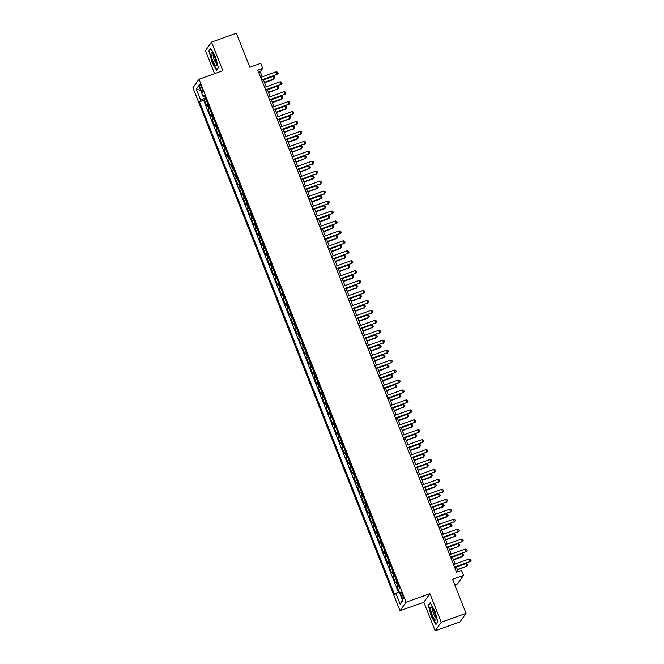 <?xml version="1.0" encoding="UTF-8"?>
<svg xmlns="http://www.w3.org/2000/svg" width="664" height="664" viewBox="0 0 664 664"><rect width="100%" height="100%" fill="white"/><g stroke="black" fill="none" stroke-linecap="round" stroke-linejoin="round"><path stroke-width="1" d="M402.517 594.836A3.461 0.755 -109.7 0 0 400.824 592.313A3.461 0.755 -109.7 0 0 401.463 596.313A3.461 0.755 -109.7 0 0 403.156 598.828A3.461 0.755 -109.7 0 0 402.517 594.836M454.782 584.884L457.421 583.938L463.505 575.389L461.538 570.418L456.566 572.202L257.773 70.094L262.736 68.309L260.769 63.337L249.838 67.255L236.359 33.2L211.525 42.098L205.45 50.638L214.555 73.654M435.152 630.8L459.978 621.902L466.062 613.362L441.228 622.259L429.915 593.674L406.077 602.215L399.994 610.755L423.831 602.215L435.152 630.8L441.228 622.259M406.077 602.215L199.009 79.224L192.925 87.764L399.994 610.755M207.849 104.082A4.324 0.631 158.4 0 0 207.16 104.638L206.554 105.476L204.197 99.509L205.815 98.936M209.426 108.058A4.324 0.631 158.4 0 0 208.728 108.614L208.131 109.452L209.749 108.871M208.131 109.452L210.496 115.42L211.094 114.573A4.324 0.631 158.4 0 1 211.791 114.025M215.725 123.969A4.324 0.631 158.4 0 0 215.028 124.517L214.43 125.363L212.065 119.395L213.683 118.814M219.659 133.912A4.324 0.631 158.4 0 0 218.971 134.46L218.365 135.307L216.007 129.339L217.626 128.758M223.602 143.856A4.324 0.631 158.4 0 0 222.905 144.403L222.307 145.25L219.942 139.282L221.56 138.701M227.536 153.799A4.324 0.631 158.4 0 0 226.839 154.347L226.241 155.193L223.876 149.226L225.494 148.645M231.47 163.742A4.324 0.631 158.4 0 0 230.773 164.29L230.176 165.137L227.818 159.169L229.437 158.588M235.413 173.677A4.324 0.631 158.4 0 0 234.716 174.234L234.11 175.08L231.753 169.112L233.371 168.531M239.347 183.621A4.324 0.631 158.4 0 0 238.65 184.177L238.052 185.024L235.687 179.056L237.305 178.475M243.281 193.564A4.324 0.631 158.4 0 0 242.584 194.12L241.987 194.959L239.621 188.999L241.239 188.418M247.216 203.508A4.324 0.631 158.4 0 0 246.527 204.064L245.921 204.902L243.563 198.943L245.182 198.362M251.158 213.451A4.324 0.631 158.4 0 0 250.461 214.007L249.863 214.846L247.498 208.886L249.116 208.305M255.092 223.394A4.324 0.631 158.4 0 0 254.395 223.951L253.797 224.789L251.432 218.821L253.05 218.248M259.026 233.338A4.324 0.631 158.4 0 0 258.329 233.894L257.732 234.732L255.374 228.765L256.993 228.184M262.969 243.281A4.324 0.631 158.4 0 0 262.272 243.829L261.666 244.676L259.309 238.708L260.927 238.127M266.903 253.225A4.324 0.631 158.4 0 0 266.206 253.772L265.608 254.619L263.243 248.651L264.861 248.07M270.837 263.168A4.324 0.631 158.4 0 0 270.14 263.716L269.542 264.562L267.177 258.595L268.796 258.014M274.772 273.111A4.324 0.631 158.4 0 0 274.083 273.659L273.477 274.506L271.119 268.538L272.738 267.957M278.714 283.055A4.324 0.631 158.4 0 0 278.017 283.603L277.419 284.449L275.054 278.482L276.672 277.901M282.648 292.998A4.324 0.631 158.4 0 0 281.951 293.546L281.353 294.393L278.988 288.425L280.606 287.844M286.582 302.933A4.324 0.631 158.4 0 0 285.885 303.489L285.288 304.336L282.93 298.368L284.549 297.787M290.525 312.877A4.324 0.631 158.4 0 0 289.828 313.433L289.23 314.271L286.865 308.312L288.483 307.731M294.459 322.82A4.324 0.631 158.4 0 0 293.762 323.376L293.164 324.215L290.799 318.255L292.417 317.674M298.393 332.764A4.324 0.631 158.4 0 0 297.696 333.32L297.099 334.158L294.741 328.199L296.36 327.618M302.327 342.707A4.324 0.631 158.4 0 0 301.639 343.263L301.033 344.101L298.675 338.134L300.294 337.561M306.27 352.65A4.324 0.631 158.4 0 0 305.573 353.207L304.975 354.045L302.61 348.077L304.228 347.504M310.204 362.594A4.324 0.631 158.4 0 0 309.507 363.15L308.909 363.988L306.544 358.021L308.162 357.439M314.138 372.537A4.324 0.631 158.4 0 0 313.449 373.085L312.844 373.932L310.486 367.964L312.105 367.383M318.081 382.481A4.324 0.631 158.4 0 0 317.384 383.028L316.786 383.875L314.421 377.907L316.039 377.326M322.015 392.424A4.324 0.631 158.4 0 0 321.318 392.972L320.72 393.818L318.355 387.851L319.973 387.27M325.949 402.367A4.324 0.631 158.4 0 0 325.252 402.915L324.654 403.762L322.297 397.794L323.916 397.213M329.892 412.311A4.324 0.631 158.4 0 0 329.195 412.859L328.589 413.705L326.231 407.737L327.85 407.156M333.826 422.254A4.324 0.631 158.4 0 0 333.129 422.802L332.531 423.649L330.166 417.681L331.784 417.1M337.76 432.189A4.324 0.631 158.4 0 0 337.063 432.745L336.465 433.592L334.1 427.624L335.718 427.043M341.694 442.133A4.324 0.631 158.4 0 0 341.005 442.689L340.4 443.527L338.042 437.568L339.661 436.987M345.637 452.076A4.324 0.631 158.4 0 0 344.94 452.632L344.342 453.471L341.977 447.511L343.595 446.93M349.571 462.019A4.324 0.631 158.4 0 0 348.874 462.576L348.276 463.414L345.911 457.454L347.529 456.874M353.505 471.963A4.324 0.631 158.4 0 0 352.808 472.519L352.211 473.357L349.853 467.39L351.472 466.817M357.448 481.906A4.324 0.631 158.4 0 0 356.751 482.462L356.145 483.301L353.787 477.333L355.406 476.76M361.382 491.85A4.324 0.631 158.4 0 0 360.685 492.406L360.087 493.244L357.722 487.276L359.34 486.695M365.316 501.793A4.324 0.631 158.4 0 0 364.619 502.341L364.021 503.188L361.656 497.22L363.274 496.639M369.25 511.736A4.324 0.631 158.4 0 0 368.561 512.284L367.956 513.131L365.598 507.163L367.217 506.582M373.193 521.68A4.324 0.631 158.4 0 0 372.496 522.228L371.898 523.074L369.533 517.107L371.151 516.526M377.127 531.623A4.324 0.631 158.4 0 0 376.43 532.171L375.832 533.018L373.467 527.05L375.085 526.469M381.061 541.567A4.324 0.631 158.4 0 0 380.364 542.114L379.767 542.961L377.409 536.993L379.028 536.412M385.004 551.51A4.324 0.631 158.4 0 0 384.307 552.058L383.701 552.904L381.343 546.937L382.962 546.356M388.938 561.445A4.324 0.631 158.4 0 0 388.241 562.001L387.643 562.848L385.278 556.88L386.896 556.299M392.872 571.389A4.324 0.631 158.4 0 0 392.175 571.945L391.577 572.783L389.212 566.824L390.83 566.243M396.806 581.332A4.324 0.631 158.4 0 0 396.118 581.888L395.512 582.726L393.154 576.767L394.773 576.186M200.279 88.113L201.142 90.304A3.353 0.73 -109.7 0 0 202.786 92.744A3.353 0.73 -109.7 0 0 202.163 88.868L201.3 86.685A3.353 0.73 -109.7 0 0 199.656 84.245A3.353 0.73 -109.7 0 0 200.279 88.113L201.665 87.615M204.703 96.413L205.251 97.815L200.619 100.164L199.474 101.783L394.731 594.944L395.877 593.326L400.209 604.265L402.708 600.754L398.375 589.815L399.529 588.196L204.271 95.035L203.118 96.653L204.811 96.396M200.619 100.164L196.295 89.225L198.793 85.714L203.118 96.653M204.197 99.509L203.64 100.289L398.358 592.072M398.383 585.308A4.324 0.631 -21.6 0 0 397.686 585.864L397.089 586.71L399.072 591.707M393.154 576.767L393.752 575.92A4.324 0.631 -21.6 0 1 394.449 575.373M389.212 566.824L389.818 565.977A4.324 0.631 -21.6 0 1 390.515 565.429M385.278 556.88L385.875 556.034A4.324 0.631 -21.6 0 1 386.572 555.486M381.343 546.937L381.941 546.09A4.324 0.631 -21.6 0 1 382.638 545.542M377.409 536.993L378.007 536.147A4.324 0.631 -21.6 0 1 378.704 535.599M373.467 527.05L374.073 526.203A4.324 0.631 -21.6 0 1 374.762 525.656M369.533 517.107L370.13 516.268A4.324 0.631 -21.6 0 1 370.827 515.712M365.598 507.163L366.196 506.325A4.324 0.631 -21.6 0 1 366.893 505.769M361.656 497.22L362.262 496.381A4.324 0.631 -21.6 0 1 362.959 495.825M357.722 487.276L358.319 486.438A4.324 0.631 -21.6 0 1 359.017 485.882M353.787 477.333L354.385 476.495A4.324 0.631 -21.6 0 1 355.082 475.939M349.853 467.39L350.451 466.551A4.324 0.631 -21.6 0 1 351.148 465.995M345.911 457.454L346.517 456.608A4.324 0.631 -21.6 0 1 347.206 456.052M341.977 447.511L342.574 446.664A4.324 0.631 -21.6 0 1 343.271 446.117M338.042 437.568L338.64 436.721A4.324 0.631 -21.6 0 1 339.337 436.173M334.1 427.624L334.706 426.778A4.324 0.631 -21.6 0 1 335.403 426.23M330.166 417.681L330.763 416.834A4.324 0.631 -21.6 0 1 331.461 416.286M326.231 407.737L326.829 406.891A4.324 0.631 -21.6 0 1 327.526 406.343M322.297 397.794L322.895 396.947A4.324 0.631 -21.6 0 1 323.592 396.4M318.355 387.851L318.961 387.012A4.324 0.631 -21.6 0 1 319.65 386.456M314.421 377.907L315.018 377.069A4.324 0.631 -21.6 0 1 315.715 376.513M310.486 367.964L311.084 367.126A4.324 0.631 -21.6 0 1 311.781 366.569M306.544 358.021L307.15 357.182A4.324 0.631 -21.6 0 1 307.839 356.626M302.61 348.077L303.207 347.239A4.324 0.631 -21.6 0 1 303.904 346.683M298.675 338.134L299.273 337.295A4.324 0.631 -21.6 0 1 299.97 336.739M294.741 328.199L295.339 327.352A4.324 0.631 -21.6 0 1 296.036 326.796M290.799 318.255L291.396 317.409A4.324 0.631 -21.6 0 1 292.094 316.861M286.865 308.312L287.462 307.465A4.324 0.631 -21.6 0 1 288.159 306.917M282.93 298.368L283.528 297.522A4.324 0.631 -21.6 0 1 284.225 296.974M278.988 288.425L279.594 287.578A4.324 0.631 -21.6 0 1 280.283 287.031M275.054 278.482L275.651 277.635A4.324 0.631 -21.6 0 1 276.349 277.087M271.119 268.538L271.717 267.692A4.324 0.631 -21.6 0 1 272.414 267.144M267.177 258.595L267.783 257.757A4.324 0.631 -21.6 0 1 268.48 257.2M263.243 248.651L263.84 247.813A4.324 0.631 -21.6 0 1 264.538 247.257M259.309 238.708L259.906 237.87A4.324 0.631 -21.6 0 1 260.603 237.314M255.374 228.765L255.972 227.926A4.324 0.631 -21.6 0 1 256.669 227.37M251.432 218.821L252.038 217.983A4.324 0.631 -21.6 0 1 252.727 217.427M247.498 208.886L248.095 208.04A4.324 0.631 -21.6 0 1 248.792 207.483M243.563 198.943L244.161 198.096A4.324 0.631 -21.6 0 1 244.858 197.54M239.621 188.999L240.227 188.153A4.324 0.631 -21.6 0 1 240.924 187.605M235.687 179.056L236.284 178.209A4.324 0.631 -21.6 0 1 236.982 177.661M231.753 169.112L232.35 168.266A4.324 0.631 -21.6 0 1 233.047 167.718M227.818 159.169L228.416 158.322A4.324 0.631 -21.6 0 1 229.113 157.775M223.876 149.226L224.482 148.379A4.324 0.631 -21.6 0 1 225.171 147.831M219.942 139.282L220.539 138.444A4.324 0.631 -21.6 0 1 221.237 137.888M216.007 129.339L216.605 128.501A4.324 0.631 -21.6 0 1 217.302 127.945M212.065 119.395L212.671 118.557A4.324 0.631 -21.6 0 1 213.36 118.001M463.505 575.389L452.574 579.307L466.062 613.362M199.009 79.224L222.847 70.683L211.525 42.098M262.272 76.825L260.271 71.778L262.736 68.309M458.177 571.621L456.301 566.882M455.164 564.018L452.358 556.938M451.229 554.075L448.424 546.995M447.287 544.131L444.49 537.051M443.353 534.188L440.547 527.108M439.419 524.245L436.613 517.165M435.484 514.301L432.679 507.221M431.542 504.358L428.745 497.278M427.608 494.414L424.802 487.334M423.673 484.471L420.868 477.391M419.731 474.528L416.934 467.448M415.797 464.592L412.991 457.504M411.863 454.649L409.057 447.569M407.928 444.706L405.123 437.626M403.986 434.762L401.18 427.682M400.052 424.819L397.246 417.739M396.118 414.875L393.312 407.796M392.175 404.932L389.378 397.852M388.241 394.989L385.435 387.909M384.307 385.045L381.501 377.965M380.364 375.102L377.567 368.022M376.43 365.158L373.624 358.079M372.496 355.215L369.69 348.135M368.561 345.272L365.756 338.192M364.619 335.337L361.822 328.248M360.685 325.393L357.879 318.313M356.751 315.45L353.945 308.37M352.808 305.506L350.011 298.426M348.874 295.563L346.068 288.483M344.94 285.62L342.134 278.54M341.005 275.676L338.2 268.596M337.063 265.733L334.266 258.653M333.129 255.789L330.323 248.709M329.195 245.846L326.389 238.766M325.252 235.903L322.455 228.823M321.318 225.959L318.512 218.879M317.384 216.016L314.578 208.936M313.449 206.081L310.644 198.992M309.507 196.137L306.702 189.057M305.573 186.194L302.767 179.114M301.639 176.25L298.833 169.171M297.696 166.307L294.899 159.227M293.762 156.364L290.957 149.284M289.828 146.42L287.022 139.34M285.885 136.477L283.088 129.397M281.951 126.533L279.146 119.454M278.017 116.59L275.211 109.51M274.083 106.647L271.277 99.567M270.14 96.703L267.343 89.623M266.206 86.76L263.401 79.68M258.661 72.351L260.271 71.778M203.64 100.289L199.474 101.783M397.089 586.71L398.707 586.129M395.877 593.326L399.114 591.682M200.636 90.37L196.295 89.225M400.209 604.265L402.342 599.841M211.774 61.868L216.489 70.176L218.323 67.603L215.435 56.722L210.72 48.414L208.894 50.987L212.057 61.769M429.915 593.674L423.831 602.215M437.784 621.911L434.903 611.029L430.189 602.721L428.355 605.294L431.243 616.175L435.957 624.484L437.784 621.911M209.533 50.754L208.894 50.987M429.002 605.062L428.355 605.294M261.799 80.261L277.303 74.268L261.649 79.879M276.324 71.787L277.784 72.243L278.183 73.239L277.303 74.268L276.324 71.787L260.661 77.397M278.183 73.239L276.896 74.849M264.596 82.693L273.609 79.464L274.016 78.891L273.037 76.401L263.459 79.838M264.446 82.319L274.016 78.891L274.896 77.854L273.609 79.464M273.037 76.401L274.498 76.858L274.896 77.854M214.87 57.718A7.03 1.527 -109.7 0 0 212.173 52.921A7.03 1.527 -109.7 0 0 211.052 54.324A7.03 1.527 -109.7 0 0 212.737 60.723A7.03 1.527 -109.7 0 0 216.547 65.122A7.03 1.527 -109.7 0 0 214.87 57.718M213.252 54.348A4.814 1.046 -109.7 0 0 214.248 59.826A4.814 1.046 -109.7 0 0 216.472 63.337M216.846 69.678L212.032 61.719L209.235 51.169L210.936 48.787M218.273 67.413L216.597 69.77M431.592 607.186A7.03 1.527 -109.7 0 0 431.069 611.602A7.03 1.527 -109.7 0 0 434.953 619.877A7.03 1.527 -109.7 0 0 436.016 619.437A7.03 1.527 -109.7 0 0 434.712 613.013A7.03 1.527 -109.7 0 0 431.641 607.228A7.03 1.527 -109.7 0 0 431.592 607.186M432.712 608.656A4.814 1.046 -109.7 0 0 433.268 612.889A4.814 1.046 -109.7 0 0 435.601 617.454A4.814 1.046 -109.7 0 0 435.941 617.644M437.734 621.72L436.065 624.077L431.492 616.026L428.703 605.485L430.396 603.095M265.733 90.204L281.245 84.212L265.583 89.823M280.258 81.73L281.719 82.187L282.117 83.183L281.245 84.212L280.258 81.73L264.596 87.341M282.117 83.183L280.831 84.793M269.667 100.148L285.18 94.155L269.518 99.766M284.192 91.674L285.661 92.13L286.051 93.126L285.18 94.155L284.192 91.674L268.538 97.284M286.051 93.126L284.765 94.736M273.609 110.091L289.114 104.099L273.46 109.709M288.134 101.617L289.595 102.073L289.985 103.069L289.114 104.099L288.134 101.617L272.472 107.228M289.985 103.069L288.707 104.68M277.544 120.026L293.056 114.042L277.394 119.653M292.069 111.56L293.529 112.017L293.928 113.004L293.056 114.042L292.069 111.56L276.407 117.171M293.928 113.004L292.641 114.623M268.53 92.636L277.959 88.835L276.971 86.345L267.401 89.781M268.38 92.263L277.959 88.835L278.83 87.797L277.544 89.408M276.971 86.345L278.432 86.801L278.83 87.797M272.472 102.58L281.478 99.351L281.893 98.778L280.905 96.288L271.335 99.716M272.323 102.206L281.893 98.778L282.764 97.741L281.478 99.351M280.905 96.288L282.374 96.745L282.764 97.741M276.407 112.523L285.42 109.294L285.827 108.722L284.848 106.232L275.269 109.66M276.257 112.15L285.827 108.722L286.699 107.684L285.42 109.294M284.848 106.232L286.308 106.688L286.699 107.684M280.341 122.467L289.77 118.665L288.782 116.175L279.212 119.603M280.191 122.093L289.77 118.665L290.641 117.628L289.355 119.238M288.782 116.175L290.243 116.632L290.641 117.628M281.478 129.97L296.991 123.985L281.328 129.596M296.003 121.504L297.472 121.96L297.862 122.948L296.991 123.985L296.003 121.504L280.349 127.114M297.862 122.948L296.576 124.566M284.275 132.41L293.704 128.608L292.716 126.118L283.146 129.546M284.134 132.036L293.704 128.608L294.575 127.571L293.289 129.181M292.716 126.118L294.185 126.575L294.575 127.571M285.412 139.913L300.925 133.929L285.271 139.54M299.945 131.447L301.406 131.895L301.796 132.891L300.925 133.929L299.945 131.447L284.283 137.05M301.796 132.891L300.518 134.51M288.217 142.353L297.231 139.125L297.638 138.544L296.659 136.062L287.08 139.49M288.068 141.98L297.638 138.544L298.509 137.514L297.231 139.125M296.659 136.062L298.119 136.518L298.509 137.514M289.355 149.857L304.859 143.872L289.205 149.483M303.88 141.382L305.34 141.839L305.739 142.835L304.859 143.872L303.88 141.382L288.217 146.993M305.739 142.835L304.452 144.445M292.152 152.297L301.572 148.487L300.593 146.005L291.023 149.433M292.002 151.923L301.572 148.487L302.452 147.458L301.166 149.068M300.593 146.005L302.054 146.462L302.452 147.458M293.289 159.8L308.801 153.816L293.139 159.426M307.814 151.326L309.275 151.782L309.673 152.778L308.801 153.816L307.814 151.326L292.16 156.936M309.673 152.778L308.387 154.388M296.086 162.24L305.515 158.43L304.527 155.949L294.957 159.377M295.936 161.858L305.515 158.43L306.386 157.401L305.1 159.011M304.527 155.949L305.988 156.405L306.386 157.401M297.223 169.743L312.736 163.759L297.074 169.37M311.748 161.269L313.217 161.725L313.607 162.721L312.736 163.759L311.748 161.269L296.094 166.88M313.607 162.721L312.321 164.332M300.028 172.183L309.449 168.374L308.461 165.892L298.891 169.32M299.879 171.802L309.449 168.374L310.32 167.336L309.042 168.955M308.461 165.892L309.93 166.349L310.32 167.336M301.166 179.687L316.67 173.702L301.016 179.313M315.69 171.212L317.151 171.669L317.541 172.665L316.67 173.702L315.69 171.212L300.028 176.823M317.541 172.665L316.263 174.275M303.963 182.127L312.976 178.898L313.383 178.317L312.404 175.835L302.825 179.263M303.813 181.745L313.383 178.317L314.255 177.28L312.976 178.898M312.404 175.835L313.864 176.292L314.255 177.28M305.1 189.63L320.612 183.646L304.95 189.257M319.625 181.156L321.086 181.612L321.484 182.608L320.612 183.646L319.625 181.156L303.963 186.767M321.484 182.608L320.197 184.218M307.897 192.07L317.326 188.261L316.338 185.779L306.768 189.207M307.747 191.688L317.326 188.261L318.197 187.223L316.911 188.842M316.338 185.779L317.799 186.235L318.197 187.223M309.034 199.573L324.547 193.589L308.884 199.192M323.559 191.099L325.028 191.556L325.418 192.552L324.547 193.589L323.559 191.099L307.905 196.71M325.418 192.552L324.132 194.162M311.839 202.014L320.845 198.785L321.26 198.204L320.272 195.714L310.702 199.15M311.69 201.632L321.26 198.204L322.131 197.167L320.845 198.785M320.272 195.714L321.741 196.17L322.131 197.167M315.773 211.949L324.787 208.72L325.194 208.147L324.215 205.657L314.636 209.094M315.624 211.575L325.194 208.147L326.065 207.11L324.787 208.72M324.215 205.657L325.675 206.114L326.065 207.11M319.708 221.892L328.721 218.663L329.128 218.091L328.149 215.601L318.579 219.037M319.558 221.519L329.128 218.091L330.008 217.053L328.721 218.663M328.149 215.601L329.61 216.057L330.008 217.053M312.976 209.517L328.481 203.524L312.827 209.135M327.501 201.043L328.962 201.499L329.352 202.495L328.481 203.524L327.501 201.043L311.839 206.653M329.352 202.495L328.074 204.105M316.911 219.46L332.415 213.468L316.761 219.078M331.436 210.986L332.896 211.442L333.295 212.438L332.415 213.468L331.436 210.986L315.773 216.597M333.295 212.438L332.008 214.049M320.845 229.404L336.357 223.411L320.695 229.022M335.37 220.929L336.831 221.386L337.229 222.382L336.357 223.411L335.37 220.929L319.716 226.54M337.229 222.382L335.942 223.992M323.642 231.836L333.071 228.034L332.083 225.544L322.513 228.972M323.493 231.462L333.071 228.034L333.942 226.997L332.656 228.607M332.083 225.544L333.544 226.001L333.942 226.997M324.779 239.347L340.292 233.354L324.63 238.965M339.304 230.873L340.773 231.329L341.163 232.325L340.292 233.354L339.304 230.873L323.65 236.484M341.163 232.325L339.885 233.936M327.584 241.779L336.598 238.55L337.005 237.978L336.017 235.488L326.447 238.916M327.435 241.406L337.005 237.978L337.876 236.94L336.598 238.55M336.017 235.488L337.486 235.944L337.876 236.94M328.721 249.282L344.226 243.298L328.572 248.909M343.246 240.816L344.707 241.273L345.097 242.26L344.226 243.298L343.246 240.816L327.584 246.427M345.097 242.26L343.819 243.879M331.519 251.722L340.532 248.494L340.939 247.921L339.96 245.431L330.382 248.859M331.369 251.349L340.939 247.921L341.811 246.883L340.532 248.494M339.96 245.431L341.421 245.887L341.811 246.883M332.656 259.226L348.168 253.241L332.506 258.852M347.181 250.76L348.642 251.216L349.04 252.204L348.168 253.241L347.181 250.76L331.519 256.37M349.04 252.204L347.753 253.822M335.453 261.666L344.882 257.856L343.894 255.374L334.324 258.802M335.303 261.292L344.882 257.856L345.753 256.827L344.467 258.437M343.894 255.374L345.355 255.831L345.753 256.827M336.59 269.169L352.103 263.185L336.44 268.796M351.115 260.703L352.584 261.151L352.974 262.147L352.103 263.185L351.115 260.703L335.461 266.305M352.974 262.147L351.688 263.766M339.395 271.609L348.816 267.799L347.828 265.318L338.258 268.746M339.246 271.236L348.816 267.799L349.687 266.77L348.401 268.38M347.828 265.318L349.297 265.774L349.687 266.77M340.532 279.112L356.037 273.128L340.383 278.739M355.057 270.638L356.518 271.095L356.908 272.091L356.037 273.128L355.057 270.638L339.395 276.249M356.908 272.091L355.63 273.701M343.329 281.553L352.343 278.324L352.75 277.743L351.771 275.261L342.192 278.689M343.18 281.179L352.75 277.743L353.621 276.714L352.343 278.324M351.771 275.261L353.231 275.718L353.621 276.714M344.467 289.056L359.971 283.072L344.317 288.682M358.992 280.582L360.452 281.038L360.851 282.034L359.971 283.072L358.992 280.582L343.329 286.192M360.851 282.034L359.564 283.644M347.264 291.496L356.684 287.686L355.705 285.205L346.135 288.632M347.114 291.114L356.684 287.686L357.564 286.657L356.277 288.267M355.705 285.205L357.166 285.661L357.564 286.657M348.401 298.999L363.913 293.015L348.251 298.626M362.926 290.525L364.387 290.981L364.785 291.977L363.913 293.015L362.926 290.525L347.272 296.136M364.785 291.977L363.498 293.588M351.198 301.439L360.627 297.63L359.639 295.148L350.069 298.576M351.048 301.058L360.627 297.63L361.498 296.592L360.212 298.211M359.639 295.148L361.108 295.604L361.498 296.592M352.335 308.943L367.848 302.958L352.186 308.569M366.86 300.468L368.329 300.925L368.719 301.921L367.848 302.958L366.86 300.468L351.206 306.079M368.719 301.921L367.441 303.531M356.277 318.886L371.782 312.902L356.128 318.512M370.803 310.412L372.263 310.868L372.662 311.864L371.782 312.902L370.803 310.412L355.14 316.022M372.662 311.864L371.375 313.474M360.212 328.829L375.724 322.845L360.062 328.448M374.737 320.355L376.197 320.812L376.596 321.808L375.724 322.845L374.737 320.355L359.075 325.966M376.596 321.808L375.309 323.418M355.14 311.383L364.561 307.573L363.573 305.091L354.003 308.519M354.991 311.001L364.561 307.573L365.432 306.536L364.154 308.154M363.573 305.091L365.042 305.548L365.432 306.536M359.075 321.326L368.088 318.097L368.495 317.517L367.516 315.035L357.938 318.463M358.925 320.944L368.495 317.517L369.375 316.479L368.088 318.097M367.516 315.035L368.976 315.491L369.375 316.479M363.009 331.27L372.438 327.46L371.45 324.97L361.88 328.406M362.859 330.888L372.438 327.46L373.309 326.422L372.023 328.033M371.45 324.97L372.911 325.426L373.309 326.422M364.146 338.773L379.659 332.78L363.996 338.391M378.671 330.298L380.14 330.755L380.53 331.751L379.659 332.78L378.671 330.298L363.017 335.909M380.53 331.751L379.244 333.361M366.951 341.205L375.957 337.976L376.372 337.403L375.384 334.913L365.814 338.349M366.802 340.831L376.372 337.403L377.243 336.366L375.957 337.976M375.384 334.913L376.853 335.37L377.243 336.366M368.088 348.716L383.593 342.724L367.939 348.334M382.613 340.242L384.074 340.698L384.464 341.694L383.593 342.724L382.613 340.242L366.951 345.853M384.464 341.694L383.186 343.305M370.885 351.148L379.899 347.919L380.306 347.347L379.327 344.857L369.748 348.293M370.736 350.775L380.306 347.347L381.178 346.309L379.899 347.919M379.327 344.857L380.787 345.313L381.178 346.309M372.023 358.66L387.535 352.667L371.873 358.278M386.548 350.185L388.008 350.642L388.407 351.638L387.535 352.667L386.548 350.185L370.885 355.796M388.407 351.638L387.12 353.248M374.82 361.091L384.248 357.29L383.261 354.8L373.691 358.228M374.67 360.718L384.248 357.29L385.12 356.253L383.833 357.863M383.261 354.8L384.722 355.257L385.12 356.253M375.957 368.603L391.469 362.61L375.807 368.221M390.482 360.129L391.951 360.585L392.341 361.573L391.469 362.61L390.482 360.129L374.828 365.739M392.341 361.573L391.054 363.191M378.754 371.035L388.183 367.233L387.195 364.743L377.625 368.171M378.604 370.661L388.183 367.233L389.054 366.196L387.768 367.806M387.195 364.743L388.664 365.2L389.054 366.196M379.891 378.538L395.404 372.554L379.742 378.165M394.424 370.072L395.885 370.529L396.275 371.516L395.404 372.554L394.424 370.072L378.762 375.683M396.275 371.516L394.997 373.135M383.833 388.481L399.338 382.497L383.684 388.108M398.358 380.015L399.819 380.472L400.218 381.46L399.338 382.497L398.358 380.015L382.696 385.618M400.218 381.46L398.931 383.078M387.768 398.425L403.28 392.441L387.618 398.051M402.293 389.951L403.753 390.407L404.152 391.403L403.28 392.441L402.293 389.951L386.639 395.561M404.152 391.403L402.865 393.022M382.696 380.978L391.71 377.75L392.117 377.177L391.137 374.687L381.559 378.115M382.547 380.605L392.117 377.177L392.988 376.139L391.71 377.75M391.137 374.687L392.598 375.143L392.988 376.139M386.631 390.922L396.051 387.112L395.072 384.63L385.502 388.058M386.481 390.548L396.051 387.112L396.931 386.083L395.644 387.693M395.072 384.63L396.532 385.087L396.931 386.083M390.565 400.865L399.994 397.055L399.006 394.574L389.436 398.002M390.415 400.492L399.994 397.055L400.865 396.026L399.579 397.636M399.006 394.574L400.467 395.03L400.865 396.026M391.702 408.368L407.215 402.384L391.553 407.995M406.227 399.894L407.696 400.351L408.086 401.346L407.215 402.384L406.227 399.894L390.573 405.505M408.086 401.346L406.8 402.957M394.507 410.808L403.928 406.999L402.94 404.517L393.37 407.945M394.358 410.435L403.928 406.999L404.799 405.97L403.513 407.58M402.94 404.517L404.409 404.974L404.799 405.97M395.644 418.312L411.149 412.327L395.495 417.938M410.169 409.837L411.63 410.294L412.02 411.29L411.149 412.327L410.169 409.837L394.507 415.448M412.02 411.29L410.742 412.9M398.441 420.752L407.455 417.523L407.862 416.942L406.883 414.461L397.304 417.888M398.292 420.37L407.862 416.942L408.733 415.913L407.455 417.523M406.883 414.461L408.343 414.917L408.733 415.913M399.579 428.255L415.091 422.271L399.429 427.882M414.104 419.781L415.564 420.237L415.963 421.233L415.091 422.271L414.104 419.781L398.441 425.392M415.963 421.233L414.676 422.843M402.376 430.695L411.804 426.886L410.817 424.404L401.247 427.832M402.226 430.314L411.804 426.886L412.676 425.848L411.389 427.467M410.817 424.404L412.278 424.86L412.676 425.848M403.513 438.199L419.026 432.214L403.363 437.825M418.038 429.724L419.507 430.181L419.897 431.177L419.026 432.214L418.038 429.724L402.384 435.335M419.897 431.177L418.611 432.787M406.318 440.639L415.739 436.829L414.751 434.347L405.181 437.775M406.169 440.257L415.739 436.829L416.61 435.791L415.324 437.41M414.751 434.347L416.22 434.804L416.61 435.791M407.447 448.142L422.96 442.158L407.306 447.76M421.98 439.668L423.441 440.124L423.831 441.12L422.96 442.158L421.98 439.668L406.318 445.278M423.831 441.12L422.553 442.73M410.252 450.582L419.266 447.353L419.673 446.772L418.693 444.291L409.115 447.719M410.103 450.2L419.673 446.772L420.544 445.735L419.266 447.353M418.693 444.291L420.154 444.747L420.544 445.735M411.389 458.085L426.894 452.101L411.24 457.704M425.914 449.611L427.375 450.067L427.774 451.064L426.894 452.101L425.914 449.611L410.252 455.222M427.774 451.064L426.487 452.674M414.187 460.526L423.2 457.288L423.607 456.716L422.628 454.226L413.058 457.662M414.037 460.144L423.607 456.716L424.487 455.678L423.2 457.288M422.628 454.226L424.088 454.682L424.487 455.678M415.324 468.029L430.836 462.036L415.174 467.647M429.849 459.554L431.309 460.011L431.708 461.007L430.836 462.036L429.849 459.554L414.195 465.165M431.708 461.007L430.421 462.617M418.121 470.461L427.55 466.659L426.562 464.169L416.992 467.605M417.971 470.087L427.55 466.659L428.421 465.622L427.135 467.232M426.562 464.169L428.023 464.626L428.421 465.622M419.258 477.972L434.771 471.979L419.108 477.59M433.783 469.498L435.252 469.954L435.642 470.95L434.771 471.979L433.783 469.498L418.129 475.109M435.642 470.95L434.364 472.56M422.063 480.404L431.077 477.175L431.484 476.603L430.496 474.113L420.926 477.541M421.914 480.031L431.484 476.603L432.355 475.565L431.077 477.175M430.496 474.113L431.965 474.569L432.355 475.565M423.2 487.916L438.705 481.923L423.051 487.534M437.725 479.441L439.186 479.898L439.576 480.894L438.705 481.923L437.725 479.441L422.063 485.052M439.576 480.894L438.298 482.504M425.998 490.347L435.011 487.119L435.418 486.546L434.439 484.056L424.86 487.484M425.848 489.974L435.418 486.546L436.289 485.509L435.011 487.119M434.439 484.056L435.899 484.512L436.289 485.509M427.135 497.851L442.647 491.866L426.985 497.477M441.66 489.385L443.12 489.841L443.519 490.829L442.647 491.866L441.66 489.385L425.998 494.995M443.519 490.829L442.232 492.447M429.932 500.291L439.361 496.489L438.373 493.999L428.803 497.427M429.782 499.917L439.361 496.489L440.232 495.452L438.945 497.062M438.373 493.999L439.834 494.456L440.232 495.452M431.069 507.794L446.581 501.81L430.919 507.421M445.594 499.328L447.063 499.784L447.453 500.772L446.581 501.81L445.594 499.328L429.94 504.939M447.453 500.772L446.166 502.391M433.874 510.234L442.88 507.005L443.295 506.433L442.307 503.943L432.737 507.371M433.725 509.861L443.295 506.433L444.166 505.395L442.88 507.005M442.307 503.943L443.776 504.399L444.166 505.395M435.011 517.737L450.516 511.753L434.862 517.364M449.536 509.271L450.997 509.728L451.387 510.716L450.516 511.753L449.536 509.271L433.874 514.874M451.387 510.716L450.109 512.334M437.808 520.178L446.822 516.949L447.229 516.368L446.249 513.886L436.671 517.314M437.659 519.804L447.229 516.368L448.1 515.339L446.822 516.949M446.249 513.886L447.71 514.343L448.1 515.339M438.945 527.681L454.45 521.696L438.796 527.307M453.471 519.206L454.931 519.663L455.33 520.659L454.45 521.696L453.471 519.206L437.808 524.817M455.33 520.659L454.043 522.277M441.743 530.121L451.163 526.311L450.184 523.83L440.614 527.257M441.593 529.747L451.163 526.311L452.043 525.282L450.756 526.892M450.184 523.83L451.644 524.286L452.043 525.282M442.88 537.624L458.392 531.64L442.73 537.251M457.405 529.15L458.865 529.606L459.264 530.602L458.392 531.64L457.405 529.15L441.751 534.761M459.264 530.602L457.977 532.213M445.677 540.064L455.106 536.255L454.118 533.773L444.548 537.201M445.527 539.691L455.106 536.255L455.977 535.226L454.691 536.836M454.118 533.773L455.579 534.229L455.977 535.226M446.814 547.568L462.327 541.583L446.664 547.194M461.339 539.093L462.808 539.55L463.198 540.546L462.327 541.583L461.339 539.093L445.685 544.704M463.198 540.546L461.92 542.156M449.619 550.008L459.04 546.198L458.052 543.716L448.482 547.144M449.47 549.626L459.04 546.198L459.911 545.169L458.633 546.779M458.052 543.716L459.521 544.173L459.911 545.169M450.756 557.511L466.261 551.527L450.607 557.137M465.281 549.037L466.742 549.493L467.132 550.489L466.261 551.527L465.281 549.037L449.619 554.647M467.132 550.489L465.854 552.099M453.554 559.951L462.567 556.722L462.974 556.141L461.995 553.66L452.416 557.088M453.404 559.569L462.974 556.141L463.846 555.104L462.567 556.722M461.995 553.66L463.455 554.116L463.846 555.104M454.691 567.454L470.203 561.47L454.541 567.081M469.216 558.98L470.676 559.437L471.075 560.433L470.203 561.47L469.216 558.98L453.554 564.591M471.075 560.433L469.788 562.043M457.488 569.895L466.916 566.085L465.929 563.603L456.359 567.031M457.338 569.513L466.916 566.085L467.788 565.047L466.501 566.666M465.929 563.603L467.39 564.06L467.788 565.047M208.728 108.614L207.16 104.638M397.686 585.864L396.118 581.888M393.752 575.92L392.175 571.945M389.818 565.977L388.241 562.001M385.875 556.034L384.307 552.058M381.941 546.09L380.364 542.114M378.007 536.147L376.43 532.171M374.073 526.203L372.496 522.228M370.13 516.268L368.561 512.284M366.196 506.325L364.619 502.341M362.262 496.381L360.685 492.406M358.319 486.438L356.751 482.462M354.385 476.495L352.808 472.519M350.451 466.551L348.874 462.576M346.517 456.608L344.94 452.632M342.574 446.664L341.005 442.689M338.64 436.721L337.063 432.745M334.706 426.778L333.129 422.802M330.763 416.834L329.195 412.859M326.829 406.891L325.252 402.915M322.895 396.947L321.318 392.972M318.961 387.012L317.384 383.028M315.018 377.069L313.449 373.085M311.084 367.126L309.507 363.15M307.15 357.182L305.573 353.207M303.207 347.239L301.639 343.263M299.273 337.295L297.696 333.32M295.339 327.352L293.762 323.376M291.396 317.409L289.828 313.433M287.462 307.465L285.885 303.489M283.528 297.522L281.951 293.546M279.594 287.578L278.017 283.603M275.651 277.635L274.083 273.659M271.717 267.692L270.14 263.716M267.783 257.757L266.206 253.772M263.84 247.813L262.272 243.829M259.906 237.87L258.329 233.894M255.972 227.926L254.395 223.951M252.038 217.983L250.461 214.007M248.095 208.04L246.527 204.064M244.161 198.096L242.584 194.12M240.227 188.153L238.65 184.177M236.284 178.209L234.716 174.234M232.35 168.266L230.773 164.29M228.416 158.322L226.839 154.347M224.482 148.379L222.905 144.403M220.539 138.444L218.971 134.46M216.605 128.501L215.028 124.517M212.671 118.557L211.094 114.573M202.503 89.814L201.142 90.304"/></g></svg>
